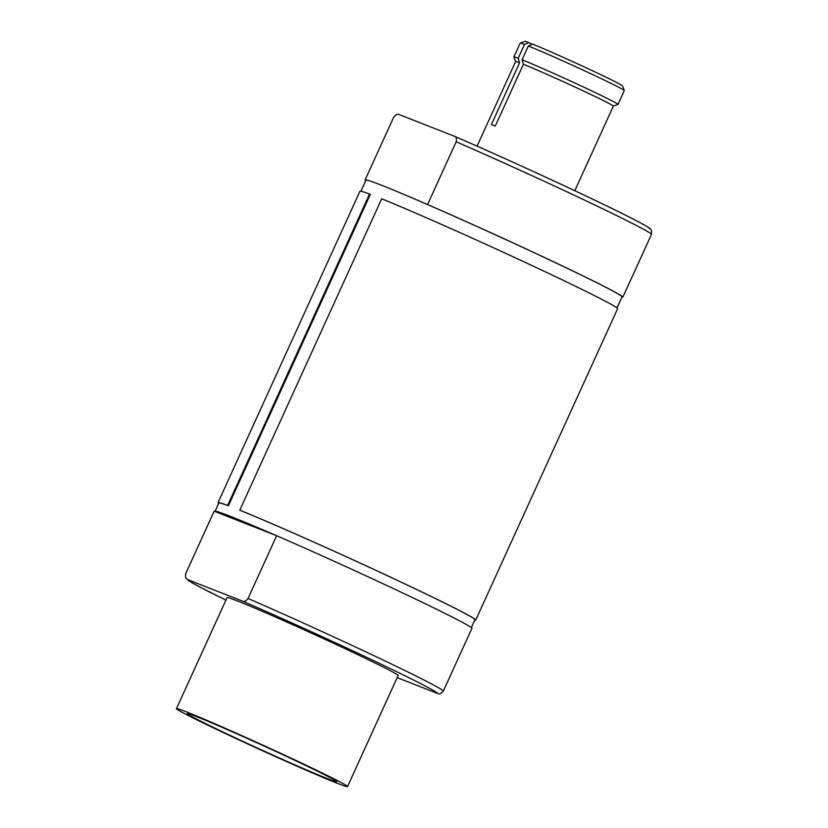 <?xml version="1.0" encoding="UTF-8"?>
<svg xmlns="http://www.w3.org/2000/svg" width="828" height="828" viewBox="0 0 828 828"><rect width="100%" height="100%" fill="white"/><g stroke="black" fill="none" stroke-linecap="round" stroke-linejoin="round"><path stroke-width="1.24" d="M477.073 146.163L515.616 61.593A53.706 1.501 -155.5 0 1 519.57 62.762L491.418 124.542A53.706 1.501 24.5 0 1 493.188 125.225A53.706 1.501 24.5 0 1 495.268 126.053L523.42 64.273A53.706 1.501 -155.5 0 1 578.596 88.71A53.706 1.501 -155.5 0 1 613.351 106.129L617.947 104.431A57.204 1.594 -155.5 0 0 617.978 104.4A57.204 1.594 -155.5 0 0 580.842 85.791A57.204 1.594 -155.5 0 0 522.054 59.761L523.42 64.273M369.557 194.042L227.648 505.422A141.598 3.954 -155.5 0 0 218.033 502.627L359.932 191.258A141.598 3.954 -155.5 0 1 369.557 194.042L370.313 194.394L228.414 505.773A140.698 3.923 -155.5 0 0 218.851 503L215.052 511.342A140.698 3.923 -155.5 0 0 215.135 511.59L276.645 535.706L248.038 598.478C245.844 601.273 243.908 602.122 242.242 601.035L187.604 579.61A137.365 3.829 -155.5 0 0 225.92 600.114M275.662 535.323A140.698 3.923 -155.5 0 0 230.07 516.206A140.698 3.923 -155.5 0 0 215.052 511.342M360.936 191.227L365.976 180.162A140.698 3.923 24.5 0 1 380.994 185.027A140.698 3.923 24.5 0 1 426.586 204.154L427.569 204.537L456.176 141.764C456.808 138.359 456.114 136.485 454.117 136.134L454.251 136.185C513.495 161.719 605.796 204.557 636.546 220.797C650.011 227.928 649.876 228.507 650.425 228.983L651.429 230.205L651.543 234.22A141.867 3.964 -155.5 0 0 456.176 141.764M347.522 786.6L398.133 675.524A93.988 2.619 -155.5 0 0 333.86 643.428A93.988 2.619 -155.5 0 0 237.108 600.828A93.988 2.619 -155.5 0 0 227.079 597.578L176.457 708.644A93.988 2.619 -155.5 0 0 240.741 740.739A93.988 2.619 -155.5 0 0 337.482 783.35A93.988 2.619 -155.5 0 0 347.522 786.6A93.988 2.619 -155.5 0 0 283.238 754.505A93.988 2.619 -155.5 0 0 186.497 711.894A93.988 2.619 -155.5 0 0 176.457 708.644M327.867 778.796A82.024 2.287 -155.5 0 0 336.623 781.632A82.024 2.287 -155.5 0 0 280.526 753.625A82.024 2.287 -155.5 0 0 196.112 716.448A82.024 2.287 -155.5 0 0 187.356 713.612A82.024 2.287 -155.5 0 0 243.442 741.619A82.024 2.287 -155.5 0 0 327.867 778.796M397.171 677.635L437.608 693.491A137.365 3.829 -155.5 0 0 371.368 659.585A137.365 3.829 -155.5 0 0 242.242 601.035M276.645 535.706A141.867 3.964 -155.5 0 1 472.012 628.162L443.404 690.935C441.2 693.729 439.275 694.578 437.608 693.491M215.135 511.59L214.152 511.207L185.544 573.98L185.658 577.996L187.604 579.61M426.586 204.154A140.698 3.923 -155.5 0 1 621.952 296.61L622.935 296.993A141.867 3.964 -155.5 0 0 427.569 204.537M454.117 136.134L399.469 114.709C397.813 113.622 395.877 114.471 393.673 117.265L365.076 180.038A141.867 3.964 -155.5 0 0 365.769 180.628M617.978 104.4L624.271 90.604A57.204 1.594 -155.5 0 0 624.271 90.552A57.204 1.594 -155.5 0 0 586.431 71.663A57.204 1.594 -155.5 0 0 528.347 45.964L522.054 59.761M624.271 90.552L622.542 85.926A53.706 1.501 -155.5 0 0 587.135 68.248A53.706 1.501 -155.5 0 0 532.611 44.112L528.347 45.964M519.57 62.762L518.204 58.25A57.204 1.594 -155.5 0 0 513.877 56.956A57.204 1.594 -155.5 0 0 513.877 57.008L515.606 61.614M518.204 58.25L524.497 44.453A57.204 1.594 -155.5 0 0 520.212 43.128A57.204 1.594 -155.5 0 0 520.17 43.16L513.877 56.956M524.497 44.453L528.761 42.601A53.706 1.501 -155.5 0 0 524.838 41.4L520.212 43.128M532.269 44.267L528.761 42.601M621.952 296.61A140.698 3.923 24.5 0 1 622.035 296.859L616.995 307.912M471.318 627.572L474.91 619.696A140.698 3.923 -155.5 0 0 384.865 574.529A140.698 3.923 -155.5 0 0 240.462 510.503L239.778 510.172L381.687 198.792A141.598 3.954 -155.5 0 1 527.012 263.232A141.598 3.954 -155.5 0 1 617.626 308.689L475.727 620.068A141.598 3.954 -155.5 0 0 385.103 574.611A141.598 3.954 -155.5 0 0 239.778 510.172M365.076 180.038L365.893 180.359M622.935 296.993L651.543 234.22M227.648 505.422L228.414 505.773M218.033 502.627A141.598 3.954 -155.5 0 0 218.664 503.414M474.723 620.1A141.598 3.954 -155.5 0 0 475.727 620.068M443.404 690.935A141.867 3.964 -155.5 0 0 248.038 598.478M649.473 228.59A137.365 3.829 -155.5 0 0 583.398 194.756A137.365 3.829 -155.5 0 0 454.406 136.258M185.658 577.996L189.747 581.442L200.2 587.228L225.92 600.124M613.351 106.129L574.808 190.709"/></g></svg>
